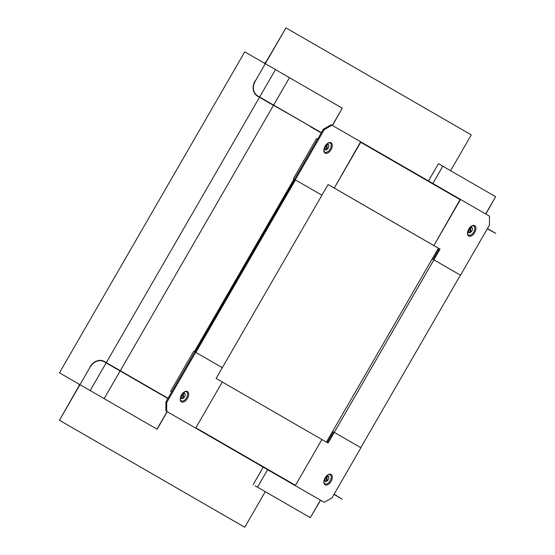 <?xml version="1.0" encoding="UTF-8"?>
<svg xmlns="http://www.w3.org/2000/svg" width="555" height="555" viewBox="0 0 555 555"><rect width="100%" height="100%" fill="white"/><g stroke="black" fill="none" stroke-linecap="round" stroke-linejoin="round"><path stroke-width="0.83" d="M265.88 62.188L264.256 63.124M79.101 384.178L79.101 385.697M472.416 228.917A3.087 1.783 120 0 0 472.416 228.75A3.087 1.783 120 0 0 471.778 227.335A3.087 1.783 120 0 0 470.564 227.328L470.834 232.156L470.182 232.094M469.773 227.633L469.905 227.71A3.087 1.783 120 0 0 469.142 228.452M468.344 229.846A3.087 1.783 120 0 0 468.052 231.275A3.087 1.783 120 0 0 468.691 232.684A3.087 1.783 120 0 0 469.905 232.691L470.182 228.181A2.706 1.561 120 0 0 468.593 231.275A2.706 1.561 120 0 0 470.182 232.531M470.834 232.156A2.706 1.561 120 0 0 472.416 229.062A2.706 1.561 120 0 0 470.834 227.807M470.182 228.181L469.905 227.71M328.796 146A3.087 1.783 120 0 0 328.803 145.833A3.087 1.783 120 0 0 328.165 144.418A3.087 1.783 120 0 0 326.944 144.411L327.221 149.233L326.562 149.177M326.16 144.716L326.291 144.786A3.087 1.783 120 0 0 325.535 145.528M324.724 146.936A3.087 1.783 120 0 0 324.432 148.351A3.087 1.783 120 0 0 325.07 149.767A3.087 1.783 120 0 0 326.291 149.774L326.562 145.264A2.706 1.561 120 0 0 324.98 148.351A2.706 1.561 120 0 0 326.562 149.614M327.221 149.233A2.706 1.561 120 0 0 328.803 146.145A2.706 1.561 120 0 0 327.221 144.89M326.562 145.264L326.291 144.786M185.183 394.751A3.087 1.783 120 0 0 185.183 394.584A3.087 1.783 120 0 0 184.544 393.169A3.087 1.783 120 0 0 183.33 393.162L183.601 397.984L182.949 397.928M182.54 393.467L182.671 393.537A3.087 1.783 120 0 0 181.915 394.279M181.103 395.687A3.087 1.783 120 0 0 180.819 397.102A3.087 1.783 120 0 0 181.457 398.518A3.087 1.783 120 0 0 182.671 398.525L182.949 394.015A2.706 1.561 120 0 0 181.36 397.102A2.706 1.561 120 0 0 182.949 398.365M183.601 397.984A2.706 1.561 120 0 0 185.183 394.896A2.706 1.561 120 0 0 183.601 393.641M182.949 394.015L182.671 393.537M328.796 477.668A3.087 1.783 120 0 0 328.803 477.501A3.087 1.783 120 0 0 328.165 476.086A3.087 1.783 120 0 0 326.944 476.079L327.221 480.908L326.562 480.845M326.16 476.384L326.291 476.461A3.087 1.783 120 0 0 325.528 477.21M324.724 478.597A3.087 1.783 120 0 0 324.432 480.026A3.087 1.783 120 0 0 325.07 481.435A3.087 1.783 120 0 0 326.291 481.442L326.562 476.932A2.706 1.561 120 0 0 324.98 480.026A2.706 1.561 120 0 0 326.562 481.282M327.221 480.908A2.706 1.561 120 0 0 328.803 477.813A2.706 1.561 120 0 0 327.221 476.558M326.562 476.932L326.291 476.461M450.598 170.711L471.292 134.865L285.978 27.875L255.251 81.106A11.579 9.456 -60 0 0 257.645 95.862L310.474 126.36L257.492 96.126A11.891 9.706 -60 0 1 255.029 80.974M285.978 27.875L265.068 63.589M487.304 228.813L495.781 233.35L487.456 228.542M321.407 132.673L310.474 126.36M321.248 132.936L310.314 126.623M257.492 96.126L273.476 105.36L257.492 96.126L273.476 105.36L120.289 370.691M332.32 125.423L342.282 108.169L244.748 51.858L59.441 372.828L157.127 429.23L167.242 411.706M244.748 51.858L59.441 372.828M167.09 411.616L156.975 429.14M342.282 108.169L332.48 125.513M104.146 398.643L120.13 370.955L104.146 361.728A11.579 9.456 120 0 0 90.167 367.028L59.441 420.26L244.748 527.25L265.283 491.675M89.952 366.904A11.891 9.706 120 0 1 104.305 361.465L168.061 398.275M59.441 420.26L79.76 384.56M333.957 494.415L342.282 499.216L334.117 494.144M104.146 361.728L167.908 398.539M285.978 503.621L257.645 487.262M255.029 485.757L310.314 517.676L320.429 500.152M428.495 180.944L438.45 163.697L495.629 196.706L485.819 214.05M310.314 517.676L320.589 500.242M485.667 213.959L495.629 196.706M327.27 442.585L333.451 431.887L332.618 431.401M360.722 447.628L334.283 432.366L433.885 259.844L460.393 275.148L360.785 447.67L460.393 275.148M432.22 258.887L433.885 259.844L440.053 249.139L439.234 248.668L433.053 259.365L460.511 275.218L489.468 225.066L489.468 216.152L460.511 199.432L433.871 245.574L440.053 249.139M433.053 245.102L433.871 245.574L460.234 199.273L360.91 141.927L334.27 188.069L360.625 141.761M459.693 198.961L460.511 199.432M471.285 226.246A5.182 2.99 -60 0 1 473.692 226.024A5.182 2.99 -60 0 1 473.755 232.046A5.182 2.99 -60 0 1 468.503 235.001A5.182 2.99 -60 0 1 467.497 232.802M474.698 232.587A5.987 3.455 -60 0 1 470.016 236.319A5.987 3.455 -60 0 1 467.476 233.128A5.987 3.455 -60 0 1 468.718 229.132A5.987 3.455 -60 0 1 471.556 226.065A5.987 3.455 -60 0 1 475.586 226.669A5.987 3.455 -60 0 1 474.698 232.587M321.081 439.04L328.095 443.056L334.27 432.359L333.451 431.887M295.1 485.528L324.231 502.344L331.952 497.89L360.91 447.739L334.27 432.359M295.274 485.632L321.914 439.491M327.665 474.997A5.182 2.99 -60 0 1 330.072 474.768A5.182 2.99 -60 0 1 330.142 474.809A5.182 2.99 -60 0 1 330.142 480.796A5.182 2.99 -60 0 1 324.952 483.787A5.182 2.99 -60 0 1 324.89 483.752A5.182 2.99 -60 0 1 323.884 481.553M325.098 484.792A5.987 3.455 -60 0 1 323.863 481.879A5.987 3.455 -60 0 1 327.936 474.816A5.987 3.455 -60 0 1 331.085 474.428A5.987 3.455 -60 0 1 331.085 481.338A5.987 3.455 -60 0 1 325.098 484.792M332.07 186.827L431.672 244.339M332.084 186.806L433.871 245.574M295.461 485.313L195.859 427.801L222.298 382.006L321.9 439.511L295.461 485.313L294.982 485.493L195.291 427.898M295.1 179.716L321.914 195.2L216.131 378.42L222.312 381.986L195.672 428.12L166.715 411.408L166.715 402.486L195.672 352.335L222.312 367.715L195.859 352.446L295.461 179.924L321.9 195.187L328.095 184.496L334.27 188.069M295.461 179.924L294.448 179.341L165.896 402.014L165.896 410.929L166.715 411.408M165.896 402.014L166.715 402.486M171.689 391.983L170.586 391.351L193.75 351.232L194.854 351.863L194.396 351.599L294.004 179.085L294.448 179.341L194.833 351.856L195.672 352.335M184.052 392.08A5.182 2.99 -60 0 1 186.459 391.851A5.182 2.99 -60 0 1 186.522 397.873A5.182 2.99 -60 0 1 181.277 400.828A5.182 2.99 -60 0 1 180.264 398.636M181.485 394.966A5.987 3.455 -60 0 1 184.322 391.899A5.987 3.455 -60 0 1 188.353 392.503A5.987 3.455 -60 0 1 187.465 398.421A5.987 3.455 -60 0 1 182.789 402.146A5.987 3.455 -60 0 1 180.25 398.962A5.987 3.455 -60 0 1 181.485 394.966M294.004 179.085L293.359 178.71L316.523 138.59L317.62 139.222M323.412 129.197L324.231 129.669L331.952 125.208L331.134 124.736L323.412 129.197L294.455 179.348L294.892 179.598M331.952 125.208L360.91 141.927M327.665 143.329A5.182 2.99 -60 0 1 330.072 143.1A5.182 2.99 -60 0 1 330.142 143.141A5.182 2.99 -60 0 1 330.142 149.129A5.182 2.99 -60 0 1 324.952 152.119A5.182 2.99 -60 0 1 324.89 152.084A5.182 2.99 -60 0 1 323.884 149.885M331.085 142.76A5.987 3.455 -60 0 1 331.085 149.67A5.987 3.455 -60 0 1 325.098 153.124A5.987 3.455 -60 0 1 323.863 150.211A5.987 3.455 -60 0 1 327.936 143.148A5.987 3.455 -60 0 1 331.085 142.76M324.231 129.669L295.274 179.82M326.437 442.106L438.388 248.21L328.081 184.524M275.481 69.604L259.65 97.021M259.497 97.285L106.303 362.616M106.151 362.887L90.167 390.567M289.46 77.672L273.629 105.089M257.492 487.179L267.593 469.683M432.844 183.462L442.807 166.209M460.31 199.779L360.708 142.267M294.844 179.563L195.235 352.085M470.689 226.711L471.778 227.335M467.601 232.059L468.691 232.684M327.075 143.787L328.165 144.418M323.988 149.142L325.07 149.767M183.455 392.538L184.544 393.169M180.368 397.893L181.457 398.518M327.075 475.462L328.165 476.086M323.988 480.81L325.07 481.435M253.142 484.661L263.243 467.164"/></g></svg>

